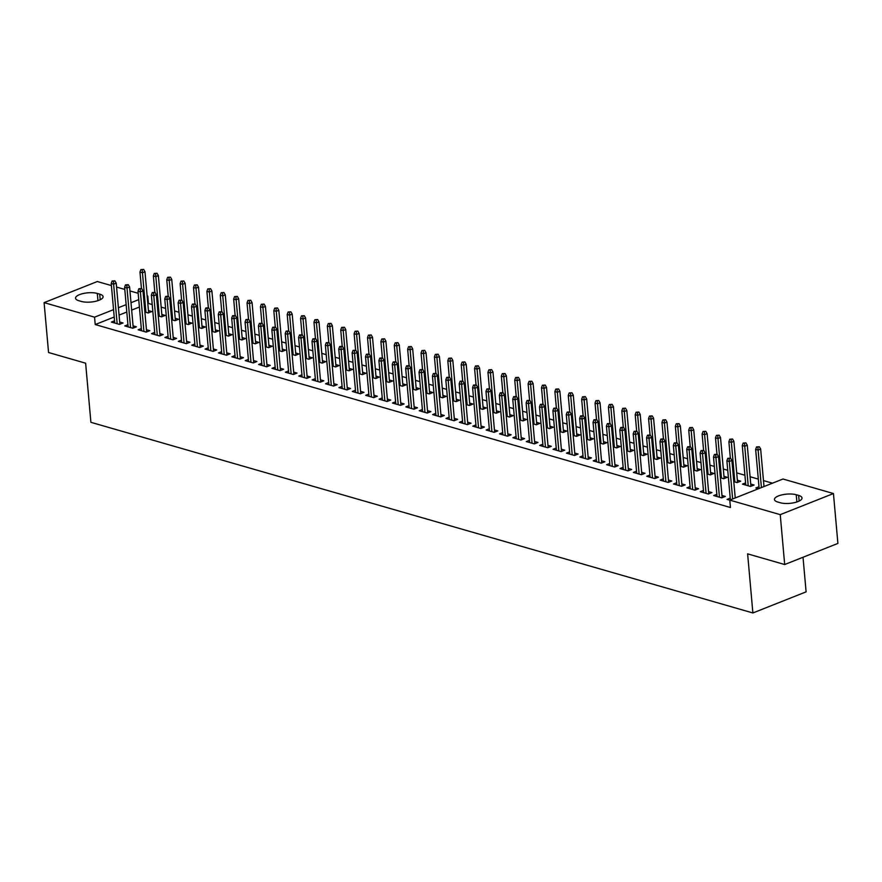 <?xml version="1.0" encoding="UTF-8"?>
<svg xmlns="http://www.w3.org/2000/svg" width="882" height="882" viewBox="0 0 882 882"><rect width="100%" height="100%" fill="white"/><g stroke="black" fill="none" stroke-linecap="round" stroke-linejoin="round"><path stroke-width="1.32" d="M772.478 483.182L763.47 480.591M758.311 479.102L750.086 476.732M744.926 475.244L736.702 472.873M727.738 470.293L723.317 469.026M714.354 466.446L709.933 465.167M700.969 462.587L696.548 461.308M687.585 458.728L683.164 457.46M674.201 454.88L669.78 453.602M660.816 451.022L656.395 449.743M647.432 447.163L643.011 445.895M634.048 443.315L629.627 442.036M620.663 439.457L616.242 438.189M607.279 435.598L602.858 434.33M593.895 431.75L589.474 430.471M580.51 427.891L576.089 426.623M567.126 424.044L562.705 422.765M553.742 420.185L549.321 418.906M540.357 416.326L535.936 415.058M526.973 412.478L522.552 411.199M513.589 408.62L509.168 407.341M500.204 404.761L495.783 403.493M486.82 400.913L482.399 399.634M473.436 397.054L469.015 395.775M460.051 393.196L455.63 391.928M446.667 389.348L442.246 388.069M433.283 385.489L428.861 384.21M419.898 381.63L415.477 380.363M406.514 377.783L402.093 376.504M393.129 373.924L388.708 372.656M379.745 370.065L375.324 368.797M366.361 366.217L361.94 364.939M352.976 362.359L348.555 361.091M339.592 358.511L335.171 357.232M326.208 354.652L321.787 353.373M312.823 350.793L308.402 349.526M299.439 346.946L295.018 345.667M286.055 343.087L281.634 341.808M272.67 339.228L268.249 337.96M259.286 335.38L254.865 334.102M245.902 331.522L241.481 330.243M232.517 327.663L228.096 326.395M219.133 323.815L214.712 322.536M205.749 319.957L201.328 318.678M192.364 316.098L187.943 314.83M178.98 312.25L174.559 310.971M165.595 308.391L161.174 307.123M152.211 304.533L148.43 303.452L147.768 296.054L147.173 296.297M782.984 479.014L833.446 493.545L780.239 514.647L729.778 500.116L782.984 479.014M780.239 514.647L784.682 564.535L837.9 543.422L833.446 493.545M803.017 557.259L806.104 591.855L752.886 612.968L90.901 422.313L85.631 363.197L48.554 352.513L44.1 302.636L97.318 281.523L111.408 285.581M116.567 287.069L124.792 289.439M129.952 290.928L138.176 293.298M147.129 295.878L147.768 296.054M745.61 482.884L742.457 484.141L750.483 486.445L754.088 485.023L750.736 484.064M716.846 494.295L713.692 495.552L721.719 497.856L725.324 496.434L721.972 495.475M723.968 476.346L727.319 477.316L723.714 478.739L720.396 477.779M690.077 486.588L686.924 487.834L694.961 490.149L698.555 488.727L695.203 487.757M697.199 468.64L700.551 469.599L696.945 471.032L693.627 470.073M663.308 478.882L660.155 480.128L668.192 482.443L671.786 481.01L668.435 480.051M670.43 460.933L673.782 461.892L670.177 463.326L666.858 462.366M636.539 471.164L633.386 472.421L641.423 474.725L645.018 473.303L641.666 472.344M643.662 453.216L647.013 454.186L643.408 455.608L640.089 454.649M609.771 463.458L606.618 464.704L614.655 467.019L618.249 465.597L614.897 464.627M616.893 445.509L620.244 446.479L616.639 447.902L613.321 446.942M583.002 455.751L579.849 456.997L587.886 459.313L591.48 457.89L588.129 456.92M590.124 437.803L593.476 438.762L589.871 440.195L586.552 439.236M556.233 448.045L553.08 449.291L561.117 451.606L564.712 450.173L561.36 449.214M563.355 430.096L566.707 431.055L563.102 432.478L559.783 431.53M529.465 440.327L526.311 441.584L534.349 443.889L537.943 442.466L534.591 441.507M536.587 422.379L539.938 423.349L536.344 424.771L533.015 423.812M502.696 432.621L499.543 433.867L507.58 436.182L511.174 434.76L507.823 433.79M509.818 414.672L513.17 415.631L509.575 417.065L506.246 416.106M475.927 424.915L472.774 426.16L480.811 428.476L484.405 427.042L481.054 426.083M483.049 406.966L486.401 407.925L482.807 409.347L479.477 408.399M449.159 417.197L446.005 418.454L454.043 420.758L457.637 419.336L454.285 418.377M456.281 399.248L459.632 400.219L456.038 401.641L452.709 400.682M422.39 409.491L419.237 410.736L427.274 413.052L430.868 411.629L427.516 410.659M429.512 391.542L432.864 392.512L429.269 393.934L425.94 392.975M395.621 401.784L392.468 403.03L400.505 405.345L404.099 403.912L400.748 402.953M402.743 383.835L406.095 384.795L402.501 386.228L399.171 385.269M368.852 394.078L365.699 395.323L373.736 397.639L377.331 396.205L373.979 395.246M375.975 376.129L379.326 377.088L375.732 378.51L372.402 377.551M342.084 386.36L338.931 387.606L346.968 389.921L350.562 388.499L347.21 387.54M349.206 368.411L352.557 369.382L348.963 370.804L345.634 369.845M315.315 378.654L312.162 379.899L320.199 382.215L323.793 380.792L320.442 379.822M322.437 360.705L325.789 361.664L322.195 363.097L318.865 362.138M288.546 370.947L285.393 372.193L293.43 374.508L297.025 373.075L293.673 372.116M295.668 352.998L299.02 353.958L295.426 355.38L292.096 354.432M261.778 363.23L258.624 364.487L266.662 366.791L270.256 365.368L266.904 364.409M268.9 345.281L272.251 346.251L268.657 347.673L265.328 346.714M235.009 355.523L231.856 356.769L239.893 359.084L243.487 357.662L240.136 356.692M242.131 337.574L245.483 338.534L241.889 339.967L238.559 339.008M208.24 347.817L205.087 349.063L213.124 351.378L216.718 349.945L213.367 348.985M215.362 329.868L218.714 330.827L215.12 332.26L211.79 331.301M181.471 340.099L178.318 341.356L186.356 343.671L189.95 342.238L186.598 341.279M188.594 322.151L191.945 323.121L188.351 324.543L185.022 323.584M154.703 332.393L151.55 333.639L159.587 335.954L163.181 334.532L159.829 333.561M161.825 314.444L165.177 315.414L161.582 316.836L158.253 315.877M127.934 324.686L124.781 325.932L132.818 328.247L136.412 326.825L133.061 325.855M148.43 303.452L147.823 303.684M139.4 307.035L131.661 310.1M126.799 312.03L119.059 315.095M114.208 317.024L95.223 324.554L730.439 507.514L729.778 500.116M114.55 320.827L111.397 322.084L119.434 324.389L123.028 322.966L119.676 322.007M148.441 310.596L151.792 311.555L148.198 312.978L144.869 312.019M141.318 328.545L138.165 329.791L146.203 332.106L149.797 330.673L146.445 329.714M175.209 318.303L178.561 319.262L174.967 320.695L171.637 319.736M168.087 336.251L164.934 337.497L172.971 339.813L176.565 338.39L173.214 337.42M201.978 326.009L205.33 326.979L201.735 328.402L198.406 327.442M194.856 343.958L191.703 345.204L199.74 347.519L203.334 346.097L199.982 345.127M228.747 333.716L232.098 334.686L228.504 336.108L225.175 335.149M221.625 351.664L218.471 352.921L226.509 355.226L230.103 353.803L226.751 352.844M255.515 341.433L258.867 342.392L255.273 343.815L251.943 342.866M248.393 359.382L245.24 360.628L253.277 362.943L256.871 361.51L253.52 360.551M282.284 349.14L285.636 350.099L282.042 351.532L278.712 350.573M275.162 367.088L272.009 368.334L280.046 370.649L283.64 369.227L280.289 368.257M309.053 356.846L312.404 357.816L308.81 359.239L305.481 358.279M301.931 374.795L298.778 376.052L306.815 378.356L310.409 376.934L307.057 375.975M335.822 364.564L339.173 365.523L335.579 366.945L332.249 365.997M328.699 382.512L325.546 383.758L333.583 386.073L337.178 384.64L333.826 383.681M362.59 372.27L365.942 373.229L362.348 374.663L359.018 373.703M355.468 390.219L352.315 391.465L360.352 393.78L363.946 392.358L360.595 391.387M389.359 379.977L392.711 380.947L389.116 382.369L385.787 381.41M382.237 397.925L379.084 399.171L387.121 401.486L390.715 400.064L387.363 399.094M416.128 387.683L419.479 388.653L415.885 390.076L412.555 389.116M409.005 405.632L405.852 406.889L413.89 409.204L417.484 407.771L414.132 406.811M442.896 395.401L446.248 396.36L442.654 397.793L439.324 396.834M435.774 413.349L432.621 414.595L440.658 416.91L444.252 415.477L440.901 414.518M469.665 403.107L473.017 404.066L469.422 405.5L466.093 404.54M462.543 421.056L459.39 422.302L467.427 424.617L471.021 423.195L467.669 422.224M496.434 410.814L499.785 411.784L496.191 413.206L492.862 412.247M489.312 428.762L486.158 430.019L494.196 432.323L497.79 430.901L494.438 429.942M523.202 418.531L526.554 419.49L522.96 420.912L519.63 419.964M516.08 436.48L512.927 437.726L520.964 440.041L524.558 438.608L521.207 437.648M549.971 426.238L553.323 427.197L549.718 428.63L546.399 427.671M542.849 444.186L539.696 445.432L547.733 447.747L551.327 446.325L547.976 445.355M576.74 433.944L580.091 434.914L576.486 436.336L573.168 435.377M569.618 451.893L566.464 453.139L574.502 455.454L578.096 454.032L574.744 453.061M603.509 441.662L606.86 442.621L603.255 444.043L599.936 443.084M596.386 459.599L593.233 460.856L601.27 463.171L604.865 461.738L601.513 460.779M630.277 449.368L633.629 450.327L630.024 451.76L626.705 450.801M623.155 467.317L620.002 468.562L628.039 470.878L631.633 469.445L628.282 468.485M657.046 457.074L660.398 458.034L656.792 459.467L653.474 458.508M649.924 475.023L646.771 476.269L654.808 478.584L658.402 477.162L655.05 476.192M683.815 464.781L687.166 465.751L683.561 467.173L680.243 466.214M676.692 482.73L673.539 483.986L681.577 486.291L685.171 484.868L681.819 483.909M710.583 472.498L713.935 473.458L710.33 474.88L707.011 473.932M703.461 490.447L700.308 491.693L708.334 494.008L711.939 492.575L708.588 491.616M737.352 480.205L740.704 481.164L737.098 482.597L733.78 481.638M730.23 498.154L727.077 499.399L729.778 500.182M758.994 486.743L755.841 487.989L758.454 488.738M798.651 495.43A12.613 4.278 174.9 0 1 802.014 497.966A12.613 4.278 174.9 0 1 794.219 502.685A12.613 4.278 174.9 0 1 780.239 502.74L777.825 502.045A12.613 4.278 174.9 0 1 774.462 499.51A12.613 4.278 174.9 0 1 782.257 494.802A12.613 4.278 174.9 0 1 796.237 494.736L798.651 495.43L799.147 501.053M95.223 324.554L94.561 317.167L44.1 302.636M784.682 564.535L747.616 553.852L752.886 612.968M78.906 300.74A12.613 4.278 174.9 0 1 75.543 298.215A12.613 4.278 174.9 0 1 83.327 293.497A12.613 4.278 174.9 0 1 97.307 293.441L99.721 294.136A12.613 4.278 174.9 0 1 103.084 296.661A12.613 4.278 174.9 0 1 95.289 301.379A12.613 4.278 174.9 0 1 81.309 301.435L78.906 300.74M138.739 299.637L130.999 302.713M126.148 304.643L118.409 307.708M113.546 309.637L94.561 317.167M119.875 324.212L116.215 283.155L113.624 284.18L117.152 323.738M113.447 281.402L114.892 280.829L112.113 281.016L113.447 281.402L113.624 284.18L111.22 283.486L114.748 323.044M116.215 283.155L114.892 280.829M112.113 281.016L111.22 283.486M143.656 269.418L140.877 269.605L143.656 269.418L144.979 271.744L142.388 272.77L139.984 272.075L141.44 288.469M142.211 269.991L145.916 312.327M144.979 271.744L148.639 312.801M139.984 272.075L140.877 269.605M133.259 328.071L129.599 287.014L127.008 288.039L130.536 327.586M126.832 285.25L128.276 284.677L125.498 284.864L126.832 285.25L127.008 288.039L124.605 287.345L128.133 326.902M129.599 287.014L128.276 284.677M125.498 284.864L124.605 287.345M146.644 331.919L142.983 290.862L140.392 291.887L143.92 331.445M140.216 289.109L141.66 288.535L138.882 288.723L140.216 289.109L140.392 291.887L137.989 291.192L141.517 330.75M142.983 290.862L141.66 288.535M138.882 288.723L137.989 291.192M157.04 273.266L154.262 273.453L157.04 273.266L158.363 275.603L155.772 276.628L153.369 275.934L154.824 292.328M155.596 273.839L159.3 316.186M158.363 275.603L162.023 316.66M153.369 275.934L154.262 273.453M170.424 277.124L167.646 277.312L170.424 277.124L171.747 279.451L169.157 280.476L166.753 279.781L168.208 296.187M168.98 277.698L172.685 320.034M171.747 279.451L175.408 320.519M166.753 279.781L167.646 277.312M160.028 335.777L156.368 294.72L153.777 295.746L157.305 335.303M153.6 292.956L155.045 292.394L152.266 292.581L153.6 292.956L153.777 295.746L151.373 295.051L154.901 334.609M156.368 294.72L155.045 292.394M152.266 292.581L151.373 295.051M173.412 339.636L169.752 298.579L167.161 299.604L170.689 339.151M166.985 296.815L168.429 296.242L165.651 296.429L166.985 296.815L167.161 299.604L164.758 298.91L168.286 338.456M169.752 298.579L168.429 296.242M165.651 296.429L164.758 298.91M183.809 280.983L181.03 281.171L183.809 280.983L185.132 283.309L182.541 284.335L180.137 283.64L181.593 300.034M182.365 281.556L186.069 323.892M185.132 283.309L188.792 324.367M180.137 283.64L181.03 281.171M197.193 284.831L194.415 285.018L197.193 284.831L198.516 287.168L195.925 288.193L193.511 287.499L194.977 303.893M195.749 285.404L199.453 327.74M198.516 287.168L202.176 328.225M193.511 287.499L194.415 285.018M186.797 343.484L183.136 302.427L180.545 303.452L184.073 343.01M180.369 300.674L181.813 300.101L179.035 300.288L180.369 300.674L180.545 303.452L178.142 302.758L181.67 342.315M183.136 302.427L181.813 300.101M179.035 300.288L178.142 302.758M210.578 288.69L207.799 288.877L210.578 288.69L211.9 291.016L209.31 292.041L206.895 291.347L208.361 307.752M209.133 289.263L212.838 331.599M211.9 291.016L215.561 332.073M206.895 291.347L207.799 288.877M200.181 347.343L196.521 306.286L193.93 307.311L197.458 346.869M193.753 304.522L195.198 303.959L192.419 304.136L193.753 304.522L193.93 307.311L191.526 306.616L195.054 346.174M196.521 306.286L195.198 303.959M192.419 304.136L191.526 306.616M223.962 292.548L221.184 292.725L223.962 292.548L225.285 294.875L222.694 295.9L220.28 295.205L221.746 311.6M222.518 293.111L226.222 335.458M225.285 294.875L228.945 335.932M220.28 295.205L221.184 292.725M213.565 351.201L209.905 310.133L207.314 311.17L210.842 350.716M207.138 308.38L208.582 307.807L205.804 307.994L207.138 308.38L207.314 311.17L204.911 310.475L208.439 350.022M209.905 310.133L208.582 307.807M205.804 307.994L204.911 310.475M226.95 355.049L223.289 313.992L220.698 315.017L224.226 354.575M220.522 312.239L221.966 311.666L219.188 311.853L220.522 312.239L220.698 315.017L218.295 314.323L221.823 353.88M223.289 313.992L221.966 311.666M219.188 311.853L218.295 314.323M240.334 358.908L236.674 317.851L234.083 318.876L237.611 358.434M233.906 316.087L235.351 315.524L232.572 315.701L233.906 316.087L234.083 318.876L231.679 318.182L235.207 357.739M236.674 317.851L235.351 315.524M232.572 315.701L231.679 318.182M253.718 362.767L250.058 321.698L247.467 322.735L250.995 362.282M247.291 319.945L248.735 319.372L245.957 319.56L247.291 319.945L247.467 322.735L245.064 322.04L248.592 361.587M250.058 321.698L248.735 319.372M245.957 319.56L245.064 322.04M267.103 366.614L263.442 325.557L260.851 326.583L264.38 366.14M260.675 323.804L262.119 323.231L259.341 323.418L260.675 323.804L260.851 326.583L258.448 325.888L261.976 365.446M263.442 325.557L262.119 323.231M259.341 323.418L258.448 325.888M280.487 370.473L276.827 329.416L274.236 330.441L277.764 369.999M274.059 327.652L275.504 327.09L272.725 327.266L274.059 327.652L274.236 330.441L271.832 329.747L275.36 369.304M276.827 329.416L275.504 327.09M272.725 327.266L271.832 329.747M293.871 374.332L290.211 333.264L287.62 334.289L291.148 373.847M287.444 331.511L288.888 330.937L286.11 331.125L287.444 331.511L287.62 334.289L285.217 333.605L288.745 373.152M290.211 333.264L288.888 330.937M286.11 331.125L285.217 333.605M307.256 378.18L303.595 337.122L301.005 338.148L304.533 377.705M300.828 335.369L302.272 334.796L299.494 334.984L300.828 335.369L301.005 338.148L298.601 337.453L302.129 377.011M303.595 337.122L302.272 334.796M299.494 334.984L298.601 337.453M320.64 382.038L316.98 340.981L314.389 342.007L317.917 381.564M314.213 339.217L315.657 338.655L312.878 338.831L314.213 339.217L314.389 342.007L311.985 341.312L315.513 380.87M316.98 340.981L315.657 338.655M312.878 338.831L311.985 341.312M237.346 296.396L234.568 296.584L237.346 296.396L238.669 298.722L236.078 299.759L233.664 299.064L235.13 315.458M235.902 296.969L239.606 339.305M238.669 298.722L242.33 339.791M233.664 299.064L234.568 296.584M250.731 300.255L247.952 300.442L250.731 300.255L252.054 302.581L249.463 303.606L247.048 302.912L248.515 319.317M249.286 300.828L252.991 343.164M252.054 302.581L255.714 343.638M247.048 302.912L247.952 300.442M264.115 304.114L261.337 304.29L264.115 304.114L265.438 306.44L262.847 307.465L260.433 306.771L261.899 323.165M262.671 304.676L266.375 347.023M265.438 306.44L269.098 347.497M260.433 306.771L261.337 304.29M277.499 307.961L274.721 308.149L277.499 307.961L278.822 310.288L276.231 311.324L273.817 310.629L275.283 327.024M276.055 308.535L279.759 350.871M278.822 310.288L282.483 351.356M273.817 310.629L274.721 308.149M290.884 311.82L288.105 312.007L290.884 311.82L292.207 314.146L289.616 315.172L287.201 314.477L288.668 330.882M289.439 312.393L293.144 354.729M292.207 314.146L295.867 355.203M287.201 314.477L288.105 312.007M304.268 315.679L301.49 315.855L304.268 315.679L305.591 318.005L303 319.03L300.586 318.336L302.052 334.73M302.824 316.241L306.528 358.588M305.591 318.005L309.251 359.062M300.586 318.336L301.49 315.855M317.652 319.527L314.874 319.714L317.652 319.527L318.975 321.853L316.384 322.878L313.97 322.195L315.436 338.589M316.208 320.1L319.912 362.436M318.975 321.853L322.636 362.921M313.97 322.195L314.874 319.714M331.037 323.385L328.258 323.573L331.037 323.385L332.36 325.712L329.769 326.737L327.354 326.042L328.821 342.448M329.592 323.959L333.297 366.295M332.36 325.712L336.02 366.769M327.354 326.042L328.258 323.573M344.421 327.244L341.643 327.42L344.421 327.244L345.744 329.57L343.153 330.596L340.739 329.901L342.205 346.295M342.977 327.806L346.681 370.153M345.744 329.57L349.404 370.627M340.739 329.901L341.643 327.42M334.024 385.897L330.364 344.829L327.773 345.854L331.301 385.412M327.597 343.076L329.041 342.503L326.263 342.69L327.597 343.076L327.773 345.854L325.37 345.16L328.898 384.717M330.364 344.829L329.041 342.503M326.263 342.69L325.37 345.16M357.805 331.092L355.027 331.279L357.805 331.092L359.128 333.418L356.537 334.443L354.123 333.749L355.589 350.154M356.361 331.665L360.065 374.001M359.128 333.418L362.789 374.486M354.123 333.749L355.027 331.279M347.409 389.745L343.748 348.688L341.158 349.713L344.686 389.271M340.981 346.935L342.425 346.361L339.647 346.549L340.981 346.935L341.158 349.713L338.754 349.018L342.282 388.576M343.748 348.688L342.425 346.361M339.647 346.549L338.754 349.018M371.19 334.951L368.411 335.138L371.19 334.951L372.513 337.277L369.922 338.302L367.507 337.608L368.974 354.002M369.745 335.524L373.45 377.86M372.513 337.277L376.173 378.334M367.507 337.608L368.411 335.138M360.793 393.604L357.133 352.546L354.542 353.572L358.07 393.118M354.366 350.782L355.81 350.209L353.032 350.397L354.366 350.782L354.542 353.572L352.127 352.877L355.667 392.435M357.133 352.546L355.81 350.209M353.032 350.397L352.127 352.877M384.574 338.798L381.796 338.986L384.574 338.798L385.897 341.136L383.306 342.161L380.892 341.466L382.358 357.86M383.13 339.372L386.834 381.708M385.897 341.136L389.557 382.193M380.892 341.466L381.796 338.986M374.177 397.451L370.517 356.394L367.926 357.419L371.454 396.977M367.75 354.641L369.194 354.068L366.416 354.255L367.75 354.641L367.926 357.419L365.512 356.725L369.051 396.283M370.517 356.394L369.194 354.068M366.416 354.255L365.512 356.725M397.958 342.657L395.18 342.844L397.958 342.657L399.281 344.983L396.691 346.009L394.276 345.314L395.742 361.719M396.514 343.23L400.219 385.566M399.281 344.983L402.942 386.04M394.276 345.314L395.18 342.844M387.562 401.31L383.902 360.253L381.311 361.278L384.839 400.836M381.134 358.489L382.579 357.927L379.8 358.114L381.134 358.489L381.311 361.278L378.896 360.584L382.435 400.141M383.902 360.253L382.579 357.927M379.8 358.114L378.896 360.584M411.343 346.516L408.564 346.703L411.343 346.516L412.666 348.842L410.075 349.867L407.66 349.173L409.127 365.567M409.898 347.078L413.603 389.425M412.666 348.842L416.326 389.899M407.66 349.173L408.564 346.703M400.946 405.169L397.286 364.112L394.695 365.137L398.223 404.684M394.519 362.348L395.963 361.774L393.185 361.962L394.519 362.348L394.695 365.137L392.281 364.442L395.82 403.989M397.286 364.112L395.963 361.774M393.185 361.962L392.281 364.442M424.727 350.363L421.949 350.551L424.727 350.363L426.05 352.701L423.459 353.726L421.045 353.032L422.511 369.426M423.283 350.937L426.987 393.273M426.05 352.701L429.71 393.758M421.045 353.032L421.949 350.551M414.331 409.016L410.67 367.959L408.079 368.985L411.607 408.542M407.903 366.206L409.347 365.633L406.569 365.821L407.903 366.206L408.079 368.985L405.665 368.29L409.204 407.848M410.67 367.959L409.347 365.633M406.569 365.821L405.665 368.29M438.111 354.222L435.333 354.41L438.111 354.222L439.434 356.548L436.844 357.574L434.429 356.879L435.895 373.284M436.667 354.796L440.372 397.132M439.434 356.548L443.095 397.606M434.429 356.879L435.333 354.41M427.715 412.875L424.055 371.818L421.464 372.843L424.992 412.401M421.287 370.054L422.732 369.492L419.953 369.668L421.287 370.054L421.464 372.843L419.049 372.149L422.588 411.707M424.055 371.818L422.732 369.492M419.953 369.668L419.049 372.149M451.496 358.081L448.718 358.257L451.496 358.081L452.819 360.407L450.228 361.433L447.813 360.738L449.28 377.132M450.052 358.643L453.756 400.99M452.819 360.407L456.479 401.464M447.813 360.738L448.718 358.257M441.099 416.734L437.439 375.666L434.848 376.702L438.376 416.249M434.672 373.913L436.116 373.34L433.338 373.527L434.672 373.913L434.848 376.702L432.434 376.008L435.973 415.554M437.439 375.666L436.116 373.34M433.338 373.527L432.434 376.008M464.88 361.929L462.102 362.116L464.88 361.929L466.203 364.255L463.612 365.291L461.198 364.597L462.664 380.991M463.436 362.502L467.14 404.838M466.203 364.255L469.863 405.323M461.198 364.597L462.102 362.116M454.484 420.582L450.823 379.525L448.232 380.55L451.76 420.108M448.056 377.772L449.5 377.198L446.722 377.386L448.056 377.772L448.232 380.55L445.818 379.855L449.357 419.413M450.823 379.525L449.5 377.198M446.722 377.386L445.818 379.855M478.265 365.787L475.486 365.975L478.265 365.787L479.588 368.114L476.997 369.139L474.582 368.444L476.048 384.85M476.82 366.361L480.525 408.697M479.588 368.114L483.248 409.171M474.582 368.444L475.486 365.975M467.868 424.44L464.208 383.383L461.617 384.409L465.145 423.966M461.44 381.619L462.885 381.057L460.106 381.233L461.44 381.619L461.617 384.409L459.202 383.714L462.741 423.272M464.208 383.383L462.885 381.057M460.106 381.233L459.202 383.714M491.649 369.646L488.871 369.823L491.649 369.646L492.972 371.972L490.381 372.998L487.967 372.303L489.433 388.697M490.205 370.208L493.909 412.555M492.972 371.972L496.632 413.03M487.967 372.303L488.871 369.823M481.252 428.299L477.592 387.231L475.001 388.267L478.529 427.814M474.825 385.478L476.269 384.905L473.491 385.092L474.825 385.478L475.001 388.267L472.587 387.573L476.126 427.12M477.592 387.231L476.269 384.905M473.491 385.092L472.587 387.573M505.033 373.494L502.255 373.681L505.033 373.494L506.356 375.82L503.765 376.857L501.351 376.162L502.817 392.556M503.589 374.067L507.293 416.403M506.356 375.82L510.017 416.888M501.351 376.162L502.255 373.681M494.637 432.147L490.976 391.09L488.385 392.115L491.913 431.673M488.209 389.337L489.653 388.764L486.875 388.951L488.209 389.337L488.385 392.115L485.971 391.421L489.51 430.978M490.976 391.09L489.653 388.764M486.875 388.951L485.971 391.421M518.418 377.353L515.639 377.54L518.418 377.353L519.741 379.679L517.15 380.704L514.735 380.01L516.202 396.415M516.973 377.926L520.678 420.262M519.741 379.679L523.401 420.736M514.735 380.01L515.639 377.54M508.021 436.006L504.361 394.949L501.77 395.974L505.298 435.532M501.593 393.185L503.038 392.622L500.259 392.799L501.593 393.185L501.77 395.974L499.355 395.279L502.894 434.837M504.361 394.949L503.038 392.622M500.259 392.799L499.355 395.279M531.802 381.211L529.024 381.388L531.802 381.211L533.125 383.538L530.534 384.563L528.12 383.868L529.586 400.263M530.358 381.774L534.062 424.121M533.125 383.538L536.785 424.595M528.12 383.868L529.024 381.388M521.405 439.864L517.745 398.796L515.154 399.822L518.682 439.379M514.978 397.043L516.422 396.47L513.644 396.657L514.978 397.043L515.154 399.822L512.74 399.138L516.279 438.685M517.745 398.796L516.422 396.47M513.644 396.657L512.74 399.138M545.186 385.059L542.408 385.247L545.186 385.059L546.509 387.385L543.918 388.411L541.504 387.727L542.97 404.121M543.742 385.632L547.446 427.968M546.509 387.385L550.17 428.454M541.504 387.727L542.408 385.247M534.79 443.712L531.129 402.655L528.538 403.68L532.067 443.238M528.362 400.902L529.806 400.329L527.028 400.516L528.362 400.902L528.538 403.68L526.124 402.986L529.663 442.543M531.129 402.655L529.806 400.329M527.028 400.516L526.124 402.986M558.56 388.918L555.792 389.105L558.56 388.918L559.894 391.244L557.303 392.27L554.888 391.575L556.355 407.98M557.126 389.491L560.831 431.827M559.894 391.244L563.554 432.301M554.888 391.575L555.792 389.105M548.174 447.571L544.514 406.514L541.923 407.539L545.451 447.097M541.746 404.75L543.191 404.177L540.412 404.364L541.746 404.75L541.923 407.539L539.508 406.845L543.047 446.402M544.514 406.514L543.191 404.177M540.412 404.364L539.508 406.845M571.944 392.777L569.177 392.953L571.944 392.777L573.278 395.103L570.687 396.128L568.273 395.434L569.739 411.828M570.511 393.339L574.215 435.686M573.278 395.103L576.938 436.16M568.273 395.434L569.177 392.953M561.558 451.43L557.898 410.362L555.307 411.387L558.835 450.945M555.131 408.609L556.575 408.035L553.797 408.223L555.131 408.609L555.307 411.387L552.893 410.692L556.432 450.25M557.898 410.362L556.575 408.035M553.797 408.223L552.893 410.692M585.328 396.624L582.561 396.812L585.328 396.624L586.662 398.951L584.071 399.976L581.657 399.281L583.123 415.687M583.895 397.198L587.599 439.534M586.662 398.951L590.323 440.019M581.657 399.281L582.561 396.812M574.943 455.277L571.282 414.22L568.692 415.246L572.22 454.803M568.515 412.467L569.959 411.894L567.181 412.081L568.515 412.467L568.692 415.246L566.277 414.551L569.816 454.109M571.282 414.22L569.959 411.894M567.181 412.081L566.277 414.551M598.713 400.483L595.945 400.671L598.713 400.483L600.047 402.809L597.456 403.835L595.041 403.14L596.508 419.534M597.279 401.056L600.984 443.392M600.047 402.809L603.707 443.867M595.041 403.14L595.945 400.671M588.327 459.136L584.667 418.079L582.076 419.104L585.604 458.651M581.899 416.315L583.344 415.742L580.565 415.929L581.899 416.315L582.076 419.104L579.661 418.41L583.2 457.967M584.667 418.079L583.344 415.742M580.565 415.929L579.661 418.41M612.097 404.331L609.33 404.518L612.097 404.331L613.431 406.668L610.84 407.693L608.426 406.999L609.892 423.393M610.664 404.904L614.368 447.24M613.431 406.668L617.091 447.725M608.426 406.999L609.33 404.518M601.711 462.984L598.051 421.927L595.46 422.952L598.988 462.51M595.284 420.174L596.728 419.6L593.95 419.788L595.284 420.174L595.46 422.952L593.046 422.257L596.585 461.815M598.051 421.927L596.728 419.6M593.95 419.788L593.046 422.257M625.481 408.19L622.714 408.377L625.481 408.19L626.815 410.516L624.224 411.541L621.81 410.847L623.276 427.252M624.048 408.763L627.752 451.099M626.815 410.516L630.476 451.573M621.81 410.847L622.714 408.377M615.096 466.843L611.435 425.786L608.845 426.811L612.373 466.369M608.668 424.022L610.112 423.459L607.334 423.647L608.668 424.022L608.845 426.811L606.43 426.116L609.969 465.674M611.435 425.786L610.112 423.459M607.334 423.647L606.43 426.116M638.866 412.048L636.098 412.236L638.866 412.048L640.2 414.375L637.609 415.4L635.194 414.705L636.661 431.1M637.432 412.611L641.137 454.958M640.2 414.375L643.86 455.432M635.194 414.705L636.098 412.236M628.48 470.701L624.82 429.633L622.229 430.67L625.757 470.216M622.053 427.88L623.497 427.307L620.719 427.494L622.053 427.88L622.229 430.67L619.814 429.975L623.353 469.522M624.82 429.633L623.497 427.307M620.719 427.494L619.814 429.975M652.25 415.896L649.483 416.084L652.25 415.896L653.584 418.233L650.993 419.259L648.579 418.564L650.045 434.958M650.817 416.469L654.521 458.805M653.584 418.233L657.244 459.29M648.579 418.564L649.483 416.084M641.864 474.549L638.204 433.492L635.613 434.517L639.141 474.075M635.437 431.739L636.881 431.166L634.103 431.353L635.437 431.739L635.613 434.517L633.199 433.823L636.738 473.38M638.204 433.492L636.881 431.166M634.103 431.353L633.199 433.823M665.634 419.755L662.867 419.942L665.634 419.755L666.968 422.081L664.378 423.106L661.963 422.412L663.429 438.817M664.201 420.328L667.906 462.664M666.968 422.081L670.629 463.138M661.963 422.412L662.867 419.942M655.249 478.408L651.589 437.351L648.998 438.376L652.526 477.934M648.821 435.587L650.266 435.024L647.487 435.201L648.821 435.587L648.998 438.376L646.583 437.681L650.122 477.239M651.589 437.351L650.266 435.024M647.487 435.201L646.583 437.681M679.019 423.614L676.251 423.79L679.019 423.614L680.353 425.94L677.762 426.965L675.347 426.271L676.814 442.665M677.585 424.176L681.29 466.523M680.353 425.94L684.013 466.997M675.347 426.271L676.251 423.79M668.633 482.267L664.973 441.198L662.382 442.235L665.91 481.781M662.206 439.445L663.65 438.872L660.872 439.06L662.206 439.445L662.382 442.235L659.968 441.54L663.507 481.087M664.973 441.198L663.65 438.872M660.872 439.06L659.968 441.54M692.403 427.461L689.636 427.649L692.403 427.461L693.737 429.788L691.146 430.824L688.732 430.129L690.198 446.524M690.97 428.035L694.674 470.371M693.737 429.788L697.397 470.856M688.732 430.129L689.636 427.649M682.018 486.114L678.357 445.057L675.766 446.083L679.294 485.64M675.59 443.304L677.034 442.731L674.256 442.918L675.59 443.304L675.766 446.083L673.352 445.388L676.891 484.946M678.357 445.057L677.034 442.731M674.256 442.918L673.352 445.388M705.787 431.32L703.02 431.507L705.787 431.32L707.121 433.646L704.531 434.672L702.116 433.977L703.582 450.382M704.354 431.893L708.059 474.229M707.121 433.646L710.782 474.703M702.116 433.977L703.02 431.507M695.402 489.973L691.742 448.916L689.151 449.941L692.679 489.499M688.974 447.152L690.419 446.59L687.64 446.766L688.974 447.152L689.151 449.941L686.736 449.247L690.275 488.804M691.742 448.916L690.419 446.59M687.64 446.766L686.736 449.247M719.172 435.179L716.404 435.355L719.172 435.179L720.506 437.505L717.915 438.53L715.5 437.836L716.967 454.23M717.739 435.741L721.443 478.088M720.506 437.505L724.166 478.562M715.5 437.836L716.404 435.355M708.786 493.832L705.126 452.764L702.535 453.8L706.063 493.347M702.359 451.011L703.803 450.437L701.025 450.625L702.359 451.011L702.535 453.8L700.121 453.105L703.66 492.652M705.126 452.764L703.803 450.437M701.025 450.625L700.121 453.105M732.556 439.027L729.789 439.214L732.556 439.027L733.89 441.353L731.299 442.389L728.885 441.695L730.351 458.089M731.123 439.6L734.827 481.936M733.89 441.353L737.55 482.421M728.885 441.695L729.789 439.214M722.171 497.68L718.51 456.622L715.919 457.648L719.447 497.205M715.743 454.869L717.176 454.296L714.409 454.484L715.743 454.869L715.919 457.648L713.505 456.953L717.044 496.511M718.51 456.622L717.176 454.296M714.409 454.484L713.505 456.953M745.94 442.885L743.173 443.073L745.94 442.885L747.274 445.212L744.684 446.237L742.269 445.542L745.797 485.1M744.507 443.459L748.212 485.795M747.274 445.212L750.935 486.269M742.269 445.542L743.173 443.073M735.235 497.955L731.895 460.481L729.304 461.507L732.644 498.98M729.127 458.717L730.561 458.155L727.793 458.331L729.127 458.717L729.304 461.507L726.889 460.812L730.384 499.885M731.895 460.481L730.561 458.155M727.793 458.331L726.889 460.812M759.325 446.744L756.558 446.92L759.325 446.744L760.659 449.07L758.068 450.096L755.654 449.401L759.148 488.474M757.892 447.306L761.409 487.57M760.659 449.07L763.999 486.544M755.654 449.401L756.558 446.92M97.307 293.441L97.957 300.663M99.721 294.136L100.217 299.748M796.237 494.736L796.887 501.957"/></g></svg>
